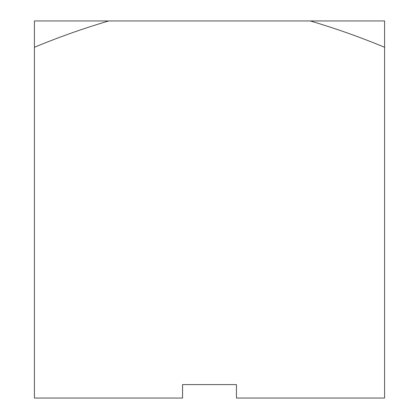 <?xml version="1.0" encoding="UTF-8"?>
<svg xmlns="http://www.w3.org/2000/svg" width="419" height="419" viewBox="0 0 419 419"><rect width="100%" height="100%" fill="white"/><g stroke="black" fill="none" stroke-linecap="round" stroke-linejoin="round"><path stroke-width="0.63" d="M384.584 47.268L384.584 398.05L236.436 398.05L236.436 384.584L182.564 384.584L182.564 398.05L34.416 398.05L34.416 47.268C58.791 37.144 83.559 28.372 108.715 20.95L310.285 20.95C335.609 28.44 360.371 37.212 384.584 47.268L384.584 20.95L310.285 20.95M108.715 20.95L34.416 20.95L34.416 47.268"/></g></svg>
